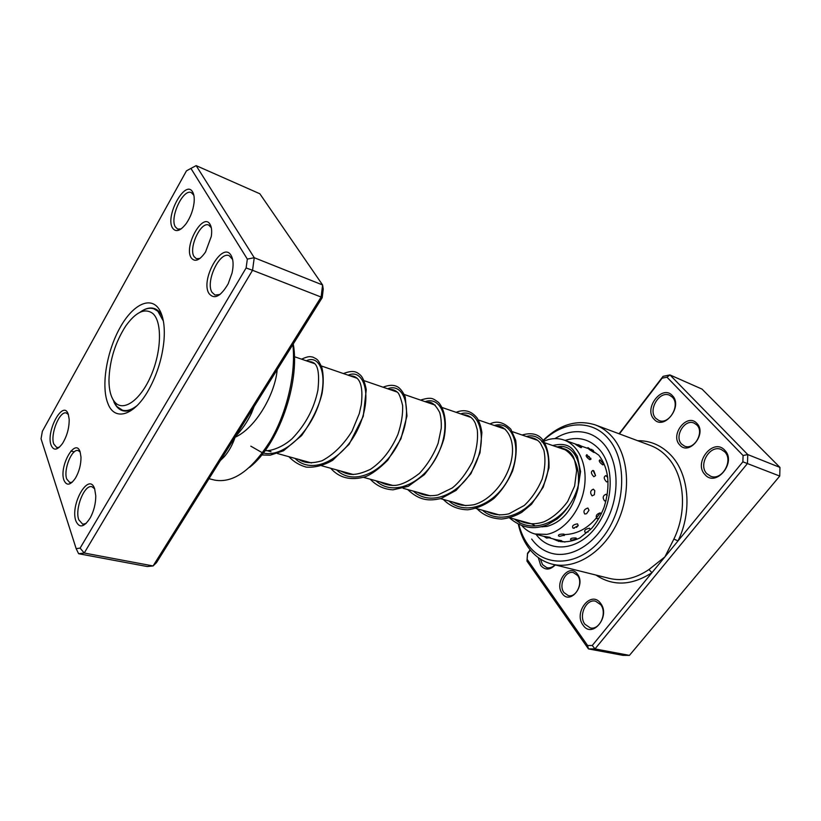 <?xml version="1.0" encoding="UTF-8"?>
<svg xmlns="http://www.w3.org/2000/svg" width="821" height="821" viewBox="0 0 821 821"><rect width="100%" height="100%" fill="white"/><g stroke="black" fill="none" stroke-linecap="round" stroke-linejoin="round"><path stroke-width="1.23" d="M114.724 402.023C123.119 412.255 140.237 400.576 150.848 376.049C161.583 351.665 162.332 321.904 152.891 313.571C144.999 307.67 135.958 311.806 125.746 325.978C115.166 342.49 109.573 360.552 108.957 380.154C108.998 390.088 110.927 397.374 114.724 402.023M112.867 399.355L116.715 406.395L122.462 410.202C126.875 411.372 131.781 409.802 137.189 405.492M163.369 321.052L157.848 311.231L153.886 308.829C149.627 307.465 144.948 308.634 139.837 312.36M250.179 412.84L251.493 413.158C247.337 421.963 241.938 429.783 235.319 436.608C232.682 444.551 228.967 451.304 224.143 456.856L220.326 460.571M191.077 257.65C183.658 246.033 203.115 211.623 210.084 224.4C211.654 227.15 212.054 231.163 211.295 236.438L205.527 252.016C199.524 260.616 194.71 262.494 191.077 257.65M211.315 227.776L208.791 225.098C200.909 221.003 188.358 247.942 194.043 256.562L196.363 258.707L199.955 258.461M63.935 480.152C58.784 466.42 75.399 437.049 80.109 451.848L80.992 457.092C81.043 464.512 79.216 471.49 75.511 478.038C70.421 485.406 66.563 486.104 63.935 480.152M80.171 452.043L78.169 450.585C71.868 448.307 63.207 469.92 66.737 479.033L69.795 482.553L72.289 482.153M208.934 293.446C200.078 279.479 222.717 240.266 231.132 255.495C233.38 259.559 233.687 265.399 232.056 273.013L228.135 283.871C220.582 296.668 214.178 299.86 208.934 293.446M232.63 259.498L229.213 255.711C219.648 250.949 205.199 281.89 212.003 292.297L215.02 295.067L219.997 294.482M75.881 520.945C69.785 504.556 89.007 471.264 94.661 488.834L95.77 495.843C95.749 503.447 93.974 510.683 90.423 517.558C84.194 527.4 79.35 528.529 75.881 520.945M94.641 488.772L91.931 486.73C84.399 484.205 74.619 508.887 78.775 519.765L82.695 524.209L86.102 523.48M51.066 445.095C45.73 430.881 63.391 398.944 68.287 414.297L69.18 419.315C69.262 427.936 67.045 435.982 62.529 443.453C57.378 450.401 53.56 450.945 51.066 445.095M68.369 414.513L66.357 413.014C59.676 410.438 50.019 434.34 53.776 444.028L56.834 447.589L59.348 447.24M172.502 227.951C164.857 215.995 185.433 178.793 192.627 191.97C194.084 194.464 194.546 198.138 194.033 202.992C193.038 210.463 190.462 217.278 186.316 223.425C180.404 231.091 175.797 232.6 172.502 227.951M193.859 195.285L191.385 192.658C183.134 188.204 169.372 217.842 175.376 226.914L177.654 229.069L181.164 228.905M293.271 343.937C300.27 383.294 278.042 445.629 249.512 467.375M208.986 478.694L214.692 480.121C233.133 483.395 251.667 470.341 270.283 440.969C287.001 412.553 296.083 373.432 292.871 344.584M107.838 403.316C100.921 385.973 106.689 351.337 120.133 327.476C133.464 303.401 152.275 294.944 160.352 311.416C163.738 318.456 164.949 328.154 163.984 340.489C162.271 357.977 157.17 374.417 148.693 389.811C134.059 416.185 114.417 421.584 107.838 403.316M162.281 316.434L162.189 316.239C160.177 312.226 157.591 309.671 154.41 308.552C150.623 307.321 146.477 308.111 141.961 310.933M322.212 297.664L321.124 297.048L322.591 284.969L323.238 289.156L322.212 297.664L156.493 562.642L153.086 565.946L84.235 553.026L78.631 553.723L147.236 566.531L153.086 565.946L321.124 297.048L252.54 270.283L84.235 553.026L80.109 548.12L246.115 267.964L247.337 259.087L190.924 168.408L186.449 170.86L42.353 431.323L41.05 438.804L76.158 548.644L80.109 548.12M247.337 259.087L254.253 257.712L322.591 284.969L259.836 193.766L196.147 165.626L254.253 257.712L252.54 270.283L246.115 267.964M113.821 401.726C115.946 406.611 118.922 409.607 122.74 410.726C126.044 411.629 129.697 410.941 133.69 408.684M76.158 548.644L78.631 553.723M196.147 165.626L190.924 168.408M222.707 456.763L224.143 456.856M577.45 574.177C586.245 585.199 569.969 605.539 562.19 593.46C553.703 582.541 569.446 562.447 577.45 574.177M564.006 592.618L568.286 595.605C576.28 598.016 583.423 582.612 577.573 575.49L573.479 572.637C565.453 570.133 558.259 585.373 564.006 592.618M696.855 423.359C707.415 433.457 689.158 456.271 679.757 444.961C669.587 434.914 687.187 412.45 696.855 423.359M681.635 444.13L684.581 446.142C694.084 450.524 704.705 432.257 696.824 424.95L694.125 423.092C684.591 418.566 673.908 436.659 681.635 444.13M555.283 564.93C549.916 570.246 545.052 570.41 540.7 565.423L538.309 557.603M540.434 559.07L542.486 564.612L546.837 567.701C549.68 568.317 552.389 567.362 554.965 564.848M600.623 603.394C610.906 616.304 592.126 639.22 583.033 625.099C573.161 612.333 591.233 589.724 600.623 603.394M584.891 624.227L590.258 627.901C599.617 630.487 607.519 613 600.705 604.708L595.605 601.208C586.225 598.478 578.21 615.76 584.891 624.227M672.307 395.558C683.472 406.19 663.912 431.158 654.009 419.172C643.295 408.601 662.106 384.054 672.307 395.558M655.846 418.371L658.822 420.434C668.992 425.309 680.814 405.01 672.307 397.138L669.608 395.27C659.396 390.242 647.512 410.336 655.846 418.371M724.707 450.175C737.094 462.049 715.953 487.828 704.952 474.569C693.068 462.787 713.346 437.439 724.707 450.175M706.871 473.707L710.617 476.221C721.854 481.188 733.882 460.355 724.635 451.776L721.238 449.477C709.939 444.305 697.809 464.912 706.871 473.707M518.913 524.722C520.812 532.111 523.736 538.617 527.708 544.241C544.292 568.399 579.575 566.931 602.501 537.755C625.725 508.917 628.106 460.879 608.31 438.671C591.828 419.038 563.463 420.968 543.43 440.61M517.907 520.104L518.236 521.766M541.757 441.77C558.629 424.673 576.486 419.059 595.317 424.909C601.731 427.31 607.386 431.323 612.292 436.936C629.019 455.963 631.503 493.257 617.115 523.09C602.84 553.005 574.638 569.979 552.153 564.15C542.404 561.585 534.379 555.899 528.077 547.094C523.531 540.618 520.288 533.065 518.379 524.455M517.784 521.479L517.517 519.95M531.68 539.048C537.006 546.406 543.748 551.199 551.907 553.395C571.242 558.557 595.471 544.025 607.797 518.41C620.224 492.877 618.305 460.807 604.03 444.284C599.73 439.266 594.722 435.725 589.026 433.632C577.789 429.865 566.418 431.528 554.914 438.619C566.418 431.528 577.789 429.865 589.026 433.632C594.722 435.725 599.73 439.266 604.03 444.284C618.305 460.807 620.224 492.877 607.797 518.41C595.471 544.025 571.242 558.557 551.907 553.395C543.748 551.199 537.006 546.406 531.68 539.048M619.075 433.775L663.081 376.326L669.967 374.94L747.757 454.567L747.49 463.475L594.999 648.908L588.441 648.908L526.959 561.102L527.534 553.262L530.161 549.824M530.376 550.091L527.564 553.765L527.154 559.317L587.61 645.501L592.249 645.48L651.956 572.689L648.959 569.528L664.897 556.895L742.882 461.813L743.077 455.511L666.98 377.198L662.106 378.183L619.414 433.899M587.61 645.501L588.441 648.908L622.893 655.343L629.44 655.374L779.745 476.067L779.95 467.406L702.027 389.103L669.967 374.94L666.98 377.198M592.249 645.48L594.999 648.908L629.44 655.374M742.882 461.813L779.745 476.067M743.077 455.511L747.757 454.567L779.95 467.406M595.964 575.059C613.061 586.471 631.729 585.681 651.956 572.689L664.897 556.895L673.887 539.048C687.608 510.98 684.468 475.338 667.565 457.297C662.598 451.837 656.903 447.897 650.478 445.485L595.317 424.909M527.154 559.317L526.959 561.102M663.081 376.326L662.106 378.183M637.609 440.692C650.622 440.559 661.849 445.546 671.311 455.624C689.004 474.405 692.349 511.627 678.013 540.916L673.887 539.048M576.455 527.441L578.251 525.543L577.481 523.839C573.232 524.578 571.744 526.015 573.017 528.139L574.402 528.18M590.402 529.73L589.611 528.252C585.414 528.95 583.916 530.335 585.106 532.388L586.153 532.46M587.877 508.014C584.121 509.236 583.074 511.237 584.737 514.018L586.594 513.71L588.996 510.241L587.877 508.014M601.218 514.059L600.182 512.858C596.457 514.059 595.389 516.009 596.97 518.718L598.92 518.359M593.367 489.152C590.268 490.527 589.837 492.764 592.085 495.874L594.353 494.745L594.794 490.753L593.367 489.152M607.181 495.576L605.929 494.283C602.85 495.658 602.388 497.865 604.554 500.923L606.134 500.553M593.06 470.392C590.658 471.541 590.915 473.645 593.84 476.714L595.584 475.636L593.06 470.392M606.647 476.047L607.745 477.432L605.888 475.616C603.507 476.785 603.733 478.889 606.575 481.927L608.084 481.342M587.077 454.803L586.81 454.721C585.414 455.604 586.389 457.266 589.755 459.698L590.976 459.216L590.73 458.139M600.151 459.904L599.935 459.832C598.488 460.714 599.422 462.387 602.747 464.86L603.948 464.358L603.722 463.26M581.535 447.609L578.518 444.736L575.767 444.561L580.611 447.527L581.412 447.342M594.712 452.504L591.684 449.569L589.057 449.374L593.819 452.443L594.589 452.207M561.964 448.718L564.735 449.231M549.526 537.252L543.913 536.37L546.54 538.073L550.337 537.601L549.526 537.252M561.605 540.68L556.043 539.664L558.701 541.429L561.605 540.68M563.945 534.091C559.963 534.009 558.147 534.604 558.485 535.887L559.665 536.37L564.694 535.005L563.945 534.091M576.003 538.001C572.114 537.878 570.287 538.412 570.523 539.613L571.796 540.146L576.722 538.843L576.003 538.001M555.345 446.45L561.082 447.568C574.762 453.849 580.406 467.436 577.994 488.341C573.037 509.164 562.693 521.858 546.94 526.425L541.049 526.825M534.492 525.337L531.372 523.777M564.037 535.569L564.694 535.005M576.126 539.356L576.722 538.843M542.096 441.893L548.284 439.584C553.754 438.157 559.009 438.311 564.048 440.046C579.174 445.198 588.226 466.338 584.111 488.967C580.119 511.596 563.617 531.351 546.817 534.368L534.933 533.989C530.068 532.644 525.84 530.007 522.238 526.087M519.95 523.285L517.866 520.042M254.079 406.611L251.493 413.158M552.153 564.15L609.285 578.374C622.451 581.494 635.68 578.538 648.959 569.528M565.084 440.405C578.6 436.125 590.166 439.276 599.771 449.867C615.196 467.59 613.297 505.079 595.266 527.924C577.45 551.035 549.567 553.036 535.99 534.266M552.913 538.833L557.202 540.741M234.827 437.398C255.936 428.039 275.179 393.844 277.2 369.635M250.836 446.172L262.474 452.843M263.274 453.028C283.122 457.851 309.189 433.221 318.743 404.363C328.616 375.484 319.974 354.087 306.315 360.799M294.944 458.364C312.206 475.893 344.266 459.38 358.469 427.803C373.103 396.348 364.185 367.89 348.135 375.187M336.61 469.899C354.077 487.12 386.034 471.285 399.704 440.579C413.815 410.007 404.137 381.991 387.676 388.785M376.028 480.798C393.659 497.721 425.483 482.543 438.65 452.658C452.268 422.907 441.934 395.322 425.124 401.664M413.384 491.143C431.138 507.778 462.798 493.185 475.492 464.081C488.659 435.109 477.74 407.955 460.643 413.876M448.851 500.954C466.687 517.302 498.142 503.263 510.405 474.897C523.131 446.675 511.719 419.952 494.375 425.483M482.543 510.272C500.43 526.353 531.68 512.827 543.523 485.16C555.848 457.636 543.995 431.333 526.456 436.515M514.593 519.139C532.521 534.953 563.524 521.91 574.987 494.919C586.933 468.062 574.7 442.17 557.007 447.014M563.596 534.615C578.066 534.461 590.258 527.226 600.182 512.93M589.334 456.589L587.723 456.743M125.736 411.116L122.462 410.202M542.527 526.866L541.737 526.651M531.782 523.89L509.718 517.794M499.691 515.013L476.026 508.466M465.948 505.685L440.538 498.655M430.42 495.853L403.101 488.29M392.931 485.478L363.549 477.35M353.358 474.528L321.699 465.774M311.498 462.952L277.354 453.5M271.012 451.745L265.409 450.195M566.295 450.206L544.98 442.878M537.693 440.374L512.499 431.713M505.284 429.229L478.304 419.952M471.162 417.499L442.242 407.555M435.212 405.133L404.178 394.46M397.251 392.079L363.929 380.616M357.125 378.276L321.288 365.95M314.648 363.662L294.39 356.694M157.098 309.938L153.886 308.829M70.904 451.037L74.259 451.868M247.265 417.499L242.493 425.134M223.805 455.019L228.197 447.989M587.928 447.599L598.735 455.152M599.197 455.696C608.936 468.945 610.567 486.124 604.092 507.234C600.982 515.352 596.805 522.433 591.572 528.478L579.831 537.981C573.079 541.121 566.572 542.322 560.281 541.593M590.976 459.216L586.81 454.721M603.948 464.358L599.935 459.832M567.65 441.308L565.361 440.508M581.412 446.142L579.246 445.064M591.838 449.395L590.853 449.364M593.388 450.349L592.854 450.165M590.391 449.303L580.18 445.711M576.609 444.459L564.048 440.046M564.951 542.076L561.862 541.244M556.043 539.674L549.608 537.94M543.954 536.411L534.933 533.989M595.584 475.636L593.788 470.802M594.353 494.745L594.794 490.753M586.594 513.71L588.996 510.241M585.537 532.46L588.113 531.957M573.53 528.231L578.251 525.543M265.091 450.637C270.571 451.314 282.403 447.414 292.05 438.753C305.566 424.714 314.197 408.468 317.932 389.996C320.939 360.491 312.637 362.194 307.957 361.363M298.793 459.432C304.478 463.239 312.226 463.68 322.048 460.755C333.531 454.629 343.537 444.756 352.065 431.138L359.28 413.63L361.291 404.702C363.508 385.306 359.742 375.679 349.982 375.823M340.571 470.997C347.478 474.23 353.184 477.381 370.415 469.335C381.909 461.71 391.073 450.082 397.908 434.453C401.407 423.852 402.988 414.195 402.629 405.492C400.679 397.58 398.924 393.146 397.354 392.181C395.219 390.211 392.674 389.308 389.729 389.482M380.082 481.927C384.813 484.554 389.996 485.704 395.619 485.365C402.198 484.585 410.141 480.593 419.439 473.389C427.515 464.676 433.745 454.629 438.137 443.268L441.236 428.346C441.493 422.333 440.98 417.058 439.717 412.522C435.51 404.579 431.394 401.212 427.351 402.423M417.53 492.282C423.708 495.576 430.491 496.479 437.88 494.971L452.258 487.972C459.319 482.379 466.01 473.707 472.342 461.936C476.621 450.154 478.263 439.379 477.258 429.619L475.4 423.492C472.906 417.807 468.781 414.872 463.023 414.697M453.048 502.113C458.744 504.977 463.321 506.403 474.025 504.72C490.568 499.979 505.613 482.071 510.836 462.654C517.497 436.423 502.78 424.17 496.9 426.345M486.791 511.452C493.431 514.911 500.82 515.691 508.958 513.802L524.25 505.479C531.567 498.645 537.55 489.829 542.199 479.023C545.154 468.268 545.708 458.641 543.851 450.134L540.413 443.217C537.622 439.512 533.855 437.583 529.104 437.419M518.903 520.329C526.651 524.362 535.066 524.824 544.138 521.745C552.841 517.702 560.702 510.939 567.711 501.457L574.618 486.032L576.619 470.628C575.234 462.038 573.92 457.081 572.678 455.758C570.01 451.057 565.71 448.461 559.758 447.968M261.725 454.978L270.242 455.183L283.502 450.78L301.635 435.551C312.298 420.28 319.133 406.118 322.14 393.043C323.648 383.284 323.577 374.858 321.935 367.777C317.799 358.356 316.66 359.249 312.965 357.145C310.04 356.519 308.614 355.955 301.564 359.167M288.9 456.702C293.754 461.813 299.532 465.281 306.243 467.118C314.895 467.734 323.7 465.456 332.659 460.294L349.13 444.274L363.251 416.339L366.269 389.595C364.668 381.611 362.543 376.644 359.896 374.684C357.412 372.683 354.169 369.306 343.445 373.576M330.689 468.257C339.206 477.945 350.68 480.798 365.129 476.806C371.359 474.487 378.912 468.955 387.758 460.201L400.905 438.907L406.97 416.031L405.235 397.025C403.522 392.982 401.428 389.893 398.955 387.758C395.075 384.731 389.78 384.546 383.058 387.194M370.23 479.197C376.562 485.827 384.166 489.367 393.054 489.829L408.263 486.319L424.324 474.702C433.837 463.147 440.374 451.109 443.956 438.568C447.055 423.072 444.941 409.853 438.63 402.475C432.995 398.626 431.99 396.553 420.568 400.094M407.698 489.562C419.644 500.728 429.044 501.262 441.236 498.439L456.117 490.373L470.936 473.645L480.008 452.812L481.896 432.575C481.003 426.663 479.392 421.778 477.063 417.92C471.285 410.849 464.306 408.981 456.148 412.327M443.268 499.404C449.877 506.105 458.005 509.564 467.662 509.8C476.816 508.63 485.601 504.812 494.026 498.368C501.805 490.65 507.983 481.527 512.581 470.967C515.947 459.904 516.984 449.662 515.68 440.241L510.826 429.188C503.735 422.199 496.777 420.465 489.942 423.954M477.063 508.753C483.159 515.147 491.317 518.574 501.549 519.036C508.373 518.349 515.085 516.142 521.663 512.396L531.505 504.248L543.235 487.14L548.992 467.857C549.321 455.008 547.012 445.393 542.076 439.019C537.57 433.806 530.91 432.472 522.084 435.007M509.215 517.651C521.181 527.985 533.978 530.304 547.628 524.598L557.1 519.005C565.341 512.058 572.196 502.278 577.645 489.644L580.58 471.593L577.368 456.26L573.304 450.124C569.097 444.715 562.221 443.186 552.687 445.536"/></g></svg>
